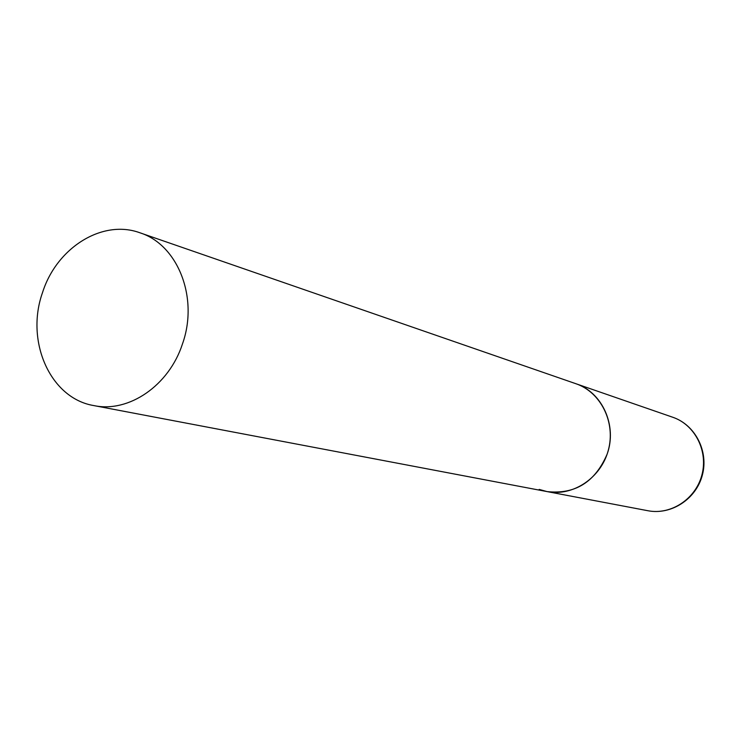 <?xml version="1.0" encoding="UTF-8"?>
<svg xmlns="http://www.w3.org/2000/svg" width="741" height="741" viewBox="0 0 741 741"><rect width="100%" height="100%" fill="white"/><g stroke="black" fill="none" stroke-linecap="round" stroke-linejoin="round"><path stroke-width="1.11" d="M575.6 383.616L575.785 383.681C600.803 392.109 615.882 422.426 608.342 450.139C601.099 477.936 572.923 496.72 547.034 491.589L539.198 489.412M547.034 491.589C575.016 494.599 595.032 482.159 607.083 454.27C617.512 425.862 602.285 392.119 575.785 383.681L672.772 417.257C694.956 424.75 708.405 451.102 701.875 475.064C695.614 499.101 670.837 515.273 647.866 510.725L93.903 405.596C128.758 413.033 169.068 385.542 182.49 343.861C198.903 297.882 177.886 244.678 139.947 232.794C102.397 218.919 56.649 247.735 42.561 292.463C25.092 341.166 50.212 398.463 93.903 405.596M672.606 417.202L672.772 417.257C695.41 424.954 708.822 451.436 702.329 475.185C696.142 499.017 671.337 515.31 647.866 510.725M575.785 383.681L139.947 232.794"/></g></svg>
